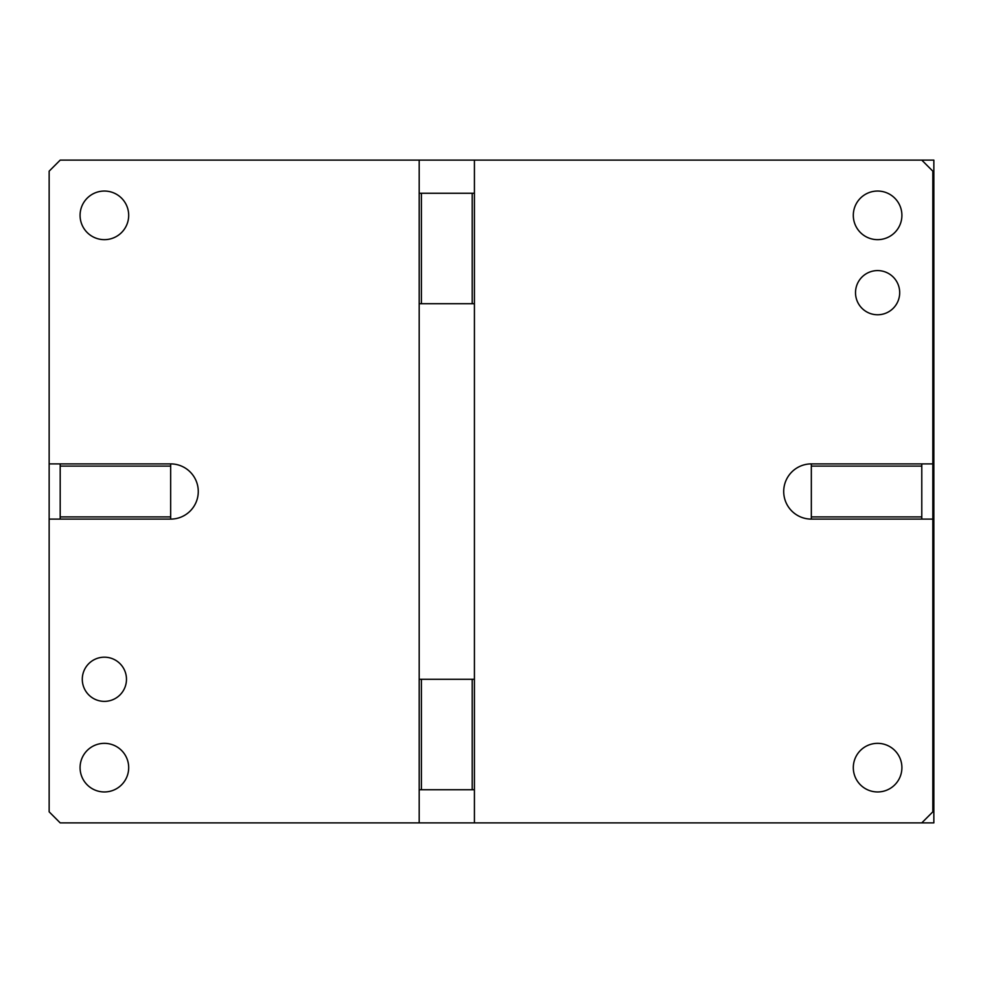 <?xml version="1.0" encoding="UTF-8"?>
<svg xmlns="http://www.w3.org/2000/svg" width="983" height="983" viewBox="0 0 983 983"><rect width="100%" height="100%" fill="white"/><g stroke="black" fill="none" stroke-linecap="round" stroke-linejoin="round"><path stroke-width="1.47" d="M853.305 767.649A24.305 24.305 0 0 1 877.598 743.345A24.305 24.305 0 0 1 901.903 767.649A24.305 24.305 0 0 1 877.598 791.954A24.305 24.305 0 0 1 853.305 767.649M60.196 516.911L170.661 516.911L170.661 519.11L60.196 519.11L60.196 463.89L49.15 463.89L49.15 171.165L60.196 160.118L921.784 160.118L932.83 171.165L932.83 463.89L811.331 463.89L811.331 466.089L921.784 466.089L921.784 516.911L811.331 516.911L811.331 519.11L921.784 519.11L921.784 516.911M474.42 160.118L474.42 789.742L472.209 789.742L472.209 679.278L474.42 679.278M474.42 193.258L472.209 193.258L472.209 303.722L474.42 303.722M472.209 193.258L419.188 193.258L419.188 303.722L472.209 303.722M421.4 193.258L421.4 303.722M472.209 789.742L419.188 789.742L419.188 679.278L472.209 679.278M421.4 789.742L421.4 679.278M419.188 679.278L419.188 303.722M419.188 193.258L419.188 160.118M60.196 519.11L49.15 519.11L49.15 811.835L60.196 822.882L419.188 822.882L419.188 789.742M60.196 463.89L170.661 463.89L170.661 466.089L60.196 466.089M170.661 519.11A27.61 27.61 0 0 0 198.271 491.5A27.61 27.61 0 0 0 170.661 463.89M170.661 516.911L170.661 466.089M49.15 463.89L49.15 519.11M80.078 767.649A24.305 24.305 0 0 1 104.382 743.345A24.305 24.305 0 0 1 128.687 767.649A24.305 24.305 0 0 1 104.382 791.954A24.305 24.305 0 0 1 80.078 767.649M80.078 215.351A24.305 24.305 0 0 1 104.382 191.046A24.305 24.305 0 0 1 128.687 215.351A24.305 24.305 0 0 1 104.382 239.655A24.305 24.305 0 0 1 80.078 215.351M82.289 679.278A22.093 22.093 0 0 1 104.382 657.185A22.093 22.093 0 0 1 126.475 679.278A22.093 22.093 0 0 1 104.382 701.37A22.093 22.093 0 0 1 82.289 679.278M474.42 789.742L474.42 822.882L921.784 822.882L932.83 811.835L932.83 519.11L921.784 519.11M419.188 822.882L474.42 822.882M811.331 516.911L811.331 466.089M921.784 463.89L921.784 466.089M811.331 463.89A27.61 27.61 0 0 0 783.709 491.5A27.61 27.61 0 0 0 811.331 519.11M932.83 519.11L932.83 463.89M853.305 215.351A24.305 24.305 0 0 1 877.598 191.046A24.305 24.305 0 0 1 901.903 215.351A24.305 24.305 0 0 1 877.598 239.655A24.305 24.305 0 0 1 853.305 215.351M899.691 292.676A22.093 22.093 0 0 1 877.598 314.769A22.093 22.093 0 0 1 855.517 292.676A22.093 22.093 0 0 1 877.598 270.583A22.093 22.093 0 0 1 899.691 292.676M921.784 822.882L933.85 822.882L933.85 160.118L921.784 160.118"/></g></svg>
